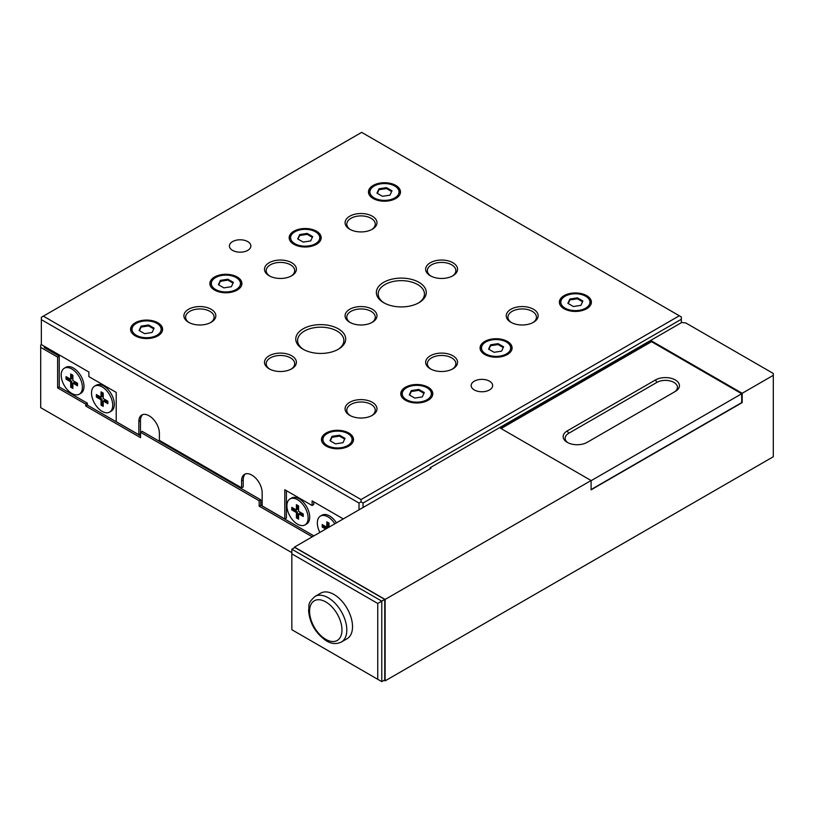 <?xml version="1.0" encoding="UTF-8"?>
<svg xmlns="http://www.w3.org/2000/svg" width="814" height="814" viewBox="0 0 814 814"><rect width="100%" height="100%" fill="white"/><g stroke="black" fill="none" stroke-linecap="round" stroke-linejoin="round"><path stroke-width="1.22" d="M591.096 480.708L741.707 393.752L651.536 341.687L651.536 340.944L500.437 428.184L591.096 480.525L591.096 489.825L742.195 402.594L742.195 393.284L773.3 375.325L773.3 373.463L685.866 322.985L681.756 322.476L430.087 467.775L430.087 468.803M294.464 547.7L294.464 547.1L430.972 468.284L430.087 467.775M587.128 442.358L675.325 391.432A14.042 8.109 0 0 0 675.325 379.965A14.042 8.109 0 0 0 655.463 379.965L567.266 430.891A14.042 8.109 0 0 0 567.266 442.358A14.042 8.109 0 0 0 587.128 442.358M673.941 392.236A12.047 6.96 0 0 0 673.911 382.407A12.047 6.96 0 0 0 656.878 382.407L568.671 433.333A12.047 6.96 0 0 0 568.019 442.765M651.536 341.687L501.088 428.551M591.096 489.55L741.707 402.594L741.707 393.752M773.3 375.325L773.3 456.746L385.124 680.86L384.116 680.28M651.536 340.944L742.195 393.284M315.028 596.438L320.747 593.131A26.323 15.201 60 0 1 341.035 600.193A26.323 15.201 60 0 1 352.523 626.678A26.323 15.201 60 0 1 347.069 638.736L341.351 642.032A26.323 15.201 -120 0 0 346.805 629.985A26.323 15.201 -120 0 0 335.307 603.489A26.323 15.201 -120 0 0 315.028 596.438C306.512 604.202 309.737 605.27 308.577 610.48C309.635 623.076 315.466 633.139 326.078 640.669C331.196 643.945 336.294 644.403 341.351 642.032M294.464 547.1L385.124 599.44L385.124 680.86M381.776 681.633L384.757 679.904L384.757 599.419L294.821 547.496L291.839 549.216L291.839 553.866L377.747 603.469L377.747 679.303L381.776 681.633L381.776 601.139L377.747 603.469M377.747 679.303L291.839 629.71L291.839 553.866M384.757 599.419L381.776 601.139L291.839 549.216M385.124 599.44L591.096 480.525M363.044 507.509L363.044 503.042L681.349 319.261L681.349 322.71M681.349 319.261L681.349 316.941L679.334 315.771L361.029 499.552L43.356 316.147L41.341 317.307L41.341 344.576L88.889 372.029L88.889 376.628L116.209 392.399L116.209 421.672L138.848 434.737L138.848 421.53A14.245 8.221 60 0 1 141.799 415.008A14.245 8.221 60 0 1 148.921 415.71L149.328 415.944A14.245 8.221 60 0 1 159.402 433.394L159.402 440.374L241.595 487.83L241.595 480.85A14.245 8.221 60 0 1 244.546 474.328A14.245 8.221 60 0 1 251.668 475.03L252.075 475.264A14.245 8.221 60 0 1 262.149 492.714L262.149 505.921L284.788 518.996L284.788 489.733L312.108 505.504L312.108 500.895L343.294 518.905M291.839 552.655L40.7 407.661L40.7 345.044L41.422 344.617M40.7 347.364L57.621 357.132L59.239 356.206L59.239 386.955L87.363 403.195L87.363 405.107L140.547 435.816M44.322 346.296L44.322 347.598L59.239 356.206M307.193 233.415L312.688 236.589L310.673 240.924L303.174 242.084L297.67 238.909L299.684 234.574L307.193 233.415L307.193 234.351L299.684 235.511L298.016 239.113M299.684 234.574L299.684 235.511M312.342 237.322L307.193 234.351M315.476 231.807A14.56 8.405 180 0 1 315.476 243.701A14.56 8.405 180 0 1 294.882 243.701A14.56 8.405 180 0 1 294.882 231.807A14.56 8.405 180 0 1 315.476 231.807L316.29 232.275A15.7 9.066 180 0 1 320.726 239.967M289.631 239.967A15.7 9.066 180 0 1 294.078 232.275L294.882 231.807L294.078 232.275M298.473 230.291A16.015 9.249 0 0 0 293.854 232.143A16.015 9.249 0 0 0 289.194 238.217M321.174 238.217A16.015 9.249 0 0 0 311.884 230.291M386.487 187.637L391.982 190.812L389.967 195.146L382.468 196.306L376.974 193.132L378.978 188.797L386.487 187.637L386.487 188.563L378.978 189.733L377.309 193.325M378.978 188.797L378.978 189.733M391.646 191.544L386.487 188.563M394.78 186.03A14.56 8.405 180 0 1 394.78 197.914A14.56 8.405 180 0 1 374.175 197.914A14.56 8.405 180 0 1 374.175 186.03A14.56 8.405 180 0 1 394.78 186.03L395.584 186.487A15.7 9.066 180 0 1 400.02 194.19M368.935 194.19A15.7 9.066 180 0 1 373.372 186.487L374.175 186.03L373.372 186.487M377.767 184.503A16.015 9.249 0 0 0 373.158 186.365A16.015 9.249 0 0 0 368.488 192.44M400.468 192.44A16.015 9.249 0 0 0 391.178 184.503M577.391 297.853L582.885 301.027L580.881 305.362L573.371 306.522L567.877 303.347L569.892 299.013L577.391 297.853L577.391 298.789L569.892 299.949L568.213 303.551M569.892 299.013L569.892 299.949M582.549 301.76L577.391 298.789M585.683 296.245A14.56 8.405 180 0 1 585.683 308.14A14.56 8.405 180 0 1 565.089 308.14A14.56 8.405 180 0 1 565.089 296.245A14.56 8.405 180 0 1 585.683 296.245L586.487 296.713A15.7 9.066 180 0 1 590.923 304.405M559.839 304.405A15.7 9.066 180 0 1 564.275 296.713L565.089 296.245L564.275 296.713M568.681 294.729A16.015 9.249 0 0 0 564.061 296.581A16.015 9.249 0 0 0 559.391 302.655M591.371 302.655A16.015 9.249 0 0 0 582.091 294.729M498.097 343.64L503.591 346.805L501.587 351.139L494.078 352.299L488.583 349.135L490.588 344.8L498.097 343.64L498.097 344.566L490.588 345.726L488.919 349.328M490.588 344.8L490.588 345.726M503.256 347.547L498.097 344.566M506.389 342.022A14.56 8.405 180 0 1 506.389 353.917A14.56 8.405 180 0 1 485.785 353.917A14.56 8.405 180 0 1 485.785 342.022A14.56 8.405 180 0 1 506.389 342.022L507.193 342.491A15.7 9.066 180 0 1 511.63 350.183M480.545 350.183A15.7 9.066 180 0 1 484.981 342.491L485.785 342.022L484.981 342.491M489.377 340.506A16.015 9.249 0 0 0 484.768 342.368A16.015 9.249 0 0 0 480.097 348.433M512.077 348.433A16.015 9.249 0 0 0 502.798 340.506M148.596 324.979L154.1 328.154L152.086 332.488L144.577 333.648L139.082 330.474L141.097 326.139L148.596 324.979L148.596 325.905L141.097 327.075L139.428 330.667M141.097 326.139L141.097 327.075M153.754 328.887L148.596 325.905M156.888 323.372A14.56 8.405 180 0 1 156.888 335.256A14.56 8.405 180 0 1 136.294 335.256A14.56 8.405 180 0 1 136.294 323.372A14.56 8.405 180 0 1 156.888 323.372L157.692 323.83A15.7 9.066 180 0 1 162.139 331.532M131.044 331.532A15.7 9.066 180 0 1 135.48 323.83L136.294 323.372L135.48 323.83M139.886 321.845A16.015 9.249 0 0 0 135.266 323.707A16.015 9.249 0 0 0 130.596 329.782M162.576 329.782A16.015 9.249 0 0 0 153.297 321.845M339.509 435.195L345.004 438.37L342.989 442.704L335.48 443.864L329.985 440.689L332 436.355L339.509 435.195L339.509 436.131L332 437.291L330.331 440.893M332 436.355L332 437.291M344.658 439.102L339.509 436.131M347.792 433.587A14.56 8.405 180 0 1 347.792 445.482A14.56 8.405 180 0 1 327.197 445.482A14.56 8.405 180 0 1 327.197 433.587A14.56 8.405 180 0 1 347.792 433.587L348.596 434.055A15.7 9.066 180 0 1 353.042 441.748M321.947 441.748A15.7 9.066 180 0 1 326.394 434.055L327.197 433.587L326.394 434.055M330.789 432.071A16.015 9.249 0 0 0 326.17 433.923A16.015 9.249 0 0 0 321.499 439.998M353.49 439.998A16.015 9.249 0 0 0 344.2 432.071M418.803 389.418L424.298 392.592L422.283 396.927L414.784 398.087L409.289 394.912L411.294 390.578L418.803 389.418L418.803 390.344L411.294 391.514L409.625 395.105M411.294 390.578L411.294 391.514M423.962 393.325L418.803 390.344M427.085 387.81A14.56 8.405 180 0 1 427.085 399.694A14.56 8.405 180 0 1 406.491 399.694A14.56 8.405 180 0 1 406.491 387.81A14.56 8.405 180 0 1 427.085 387.81L427.899 388.268A15.7 9.066 180 0 1 432.336 395.97M401.251 395.97A15.7 9.066 180 0 1 405.687 388.268L406.491 387.81L405.687 388.268M410.083 386.284A16.015 9.249 0 0 0 405.474 388.146A16.015 9.249 0 0 0 400.803 394.22M432.783 394.22A16.015 9.249 0 0 0 423.494 386.284M227.9 279.202L233.394 282.366L231.38 286.701L223.87 287.871L218.376 284.697L220.391 280.362L227.9 279.202L227.9 280.128L220.391 281.288L218.722 284.89M220.391 280.362L220.391 281.288M233.048 283.109L227.9 280.128M236.182 277.584A14.56 8.405 180 0 1 236.182 289.479A14.56 8.405 180 0 1 215.588 289.479A14.56 8.405 180 0 1 215.588 277.584A14.56 8.405 180 0 1 236.182 277.584L236.986 278.052A15.7 9.066 180 0 1 241.432 285.745M210.338 285.745A15.7 9.066 180 0 1 214.784 278.052L215.588 277.584L214.784 278.052M219.18 276.068A16.015 9.249 0 0 0 214.56 277.93A16.015 9.249 0 0 0 209.89 283.994M241.88 283.994A16.015 9.249 0 0 0 232.59 276.068M214.56 276.994A16.015 9.249 180 0 1 232.01 274.99A16.015 9.249 180 0 1 241.9 283.537A16.015 9.249 180 0 1 225.885 292.775A16.015 9.249 180 0 1 209.87 283.537A16.015 9.249 180 0 1 214.56 276.994M405.474 387.21A16.015 9.249 180 0 1 422.914 385.215A16.015 9.249 180 0 1 432.804 393.752A16.015 9.249 180 0 1 416.788 402.991A16.015 9.249 180 0 1 400.783 393.752A16.015 9.249 180 0 1 405.474 387.21M326.17 432.997A16.015 9.249 180 0 1 343.62 430.993A16.015 9.249 180 0 1 353.51 439.529A16.015 9.249 180 0 1 337.495 448.779A16.015 9.249 180 0 1 321.479 439.529A16.015 9.249 180 0 1 326.17 432.997M135.266 322.782A16.015 9.249 180 0 1 152.717 320.777A16.015 9.249 180 0 1 162.597 329.314A16.015 9.249 180 0 1 146.591 338.563A16.015 9.249 180 0 1 130.576 329.314A16.015 9.249 180 0 1 135.266 322.782M484.768 341.432A16.015 9.249 180 0 1 502.218 339.428A16.015 9.249 180 0 1 512.098 347.975A16.015 9.249 180 0 1 496.082 357.214A16.015 9.249 180 0 1 480.077 347.975A16.015 9.249 180 0 1 484.768 341.432M564.061 295.655A16.015 9.249 180 0 1 581.511 293.651A16.015 9.249 180 0 1 591.391 302.187A16.015 9.249 180 0 1 575.386 311.436A16.015 9.249 180 0 1 559.371 302.187A16.015 9.249 180 0 1 564.061 295.655M293.854 231.217A16.015 9.249 180 0 1 311.304 229.212A16.015 9.249 180 0 1 321.194 237.749A16.015 9.249 180 0 1 305.179 246.998A16.015 9.249 180 0 1 289.173 237.749A16.015 9.249 180 0 1 293.854 231.217M373.158 185.429A16.015 9.249 180 0 1 390.608 183.425A16.015 9.249 180 0 1 400.488 191.972A16.015 9.249 180 0 1 384.473 201.211A16.015 9.249 180 0 1 368.467 191.972A16.015 9.249 180 0 1 373.158 185.429M489.499 381.176A10.745 6.197 180 0 1 492.643 385.561A10.745 6.197 180 0 1 481.908 391.768A10.745 6.197 180 0 1 471.164 385.561A10.745 6.197 180 0 1 477.798 379.833A10.745 6.197 180 0 1 489.499 381.176M247.741 241.605A10.745 6.197 180 0 1 250.885 245.991A10.745 6.197 180 0 1 240.15 252.187A10.745 6.197 180 0 1 229.406 245.991A10.745 6.197 180 0 1 236.04 240.252A10.745 6.197 180 0 1 247.741 241.605M350.386 322.639A14.245 8.221 180 0 1 346.784 317.175A14.245 8.221 180 0 1 355.576 309.574A14.245 8.221 180 0 1 371.103 311.355A14.245 8.221 180 0 1 375.274 317.175A14.245 8.221 180 0 1 371.672 322.639M269.8 369.159A14.245 8.221 180 0 1 266.198 363.695A14.245 8.221 180 0 1 274.99 356.094A14.245 8.221 180 0 1 290.517 357.875A14.245 8.221 180 0 1 294.688 363.695A14.245 8.221 180 0 1 291.086 369.159M430.972 276.109A14.245 8.221 180 0 1 427.37 270.645A14.245 8.221 180 0 1 436.162 263.044A14.245 8.221 180 0 1 451.689 264.825A14.245 8.221 180 0 1 455.86 270.645A14.245 8.221 180 0 1 452.258 276.109M430.972 369.159A14.245 8.221 180 0 1 427.37 363.695A14.245 8.221 180 0 1 436.162 356.094A14.245 8.221 180 0 1 451.689 357.875A14.245 8.221 180 0 1 455.86 363.695A14.245 8.221 180 0 1 452.258 369.159M269.8 276.109A14.245 8.221 180 0 1 266.198 270.645A14.245 8.221 180 0 1 274.99 263.044A14.245 8.221 180 0 1 290.517 264.825A14.245 8.221 180 0 1 294.688 270.645A14.245 8.221 180 0 1 291.086 276.109M189.214 322.639A14.245 8.221 180 0 1 185.612 317.175A14.245 8.221 180 0 1 194.404 309.574A14.245 8.221 180 0 1 209.931 311.355A14.245 8.221 180 0 1 214.102 317.175A14.245 8.221 180 0 1 210.5 322.639M511.548 322.639A14.245 8.221 180 0 1 507.946 317.175A14.245 8.221 180 0 1 516.748 309.574A14.245 8.221 180 0 1 532.275 311.355A14.245 8.221 180 0 1 536.446 317.175A14.245 8.221 180 0 1 532.844 322.639M350.386 229.589A14.245 8.221 180 0 1 346.784 224.115A14.245 8.221 180 0 1 355.576 216.524A14.245 8.221 180 0 1 371.103 218.305A14.245 8.221 180 0 1 375.274 224.115A14.245 8.221 180 0 1 371.672 229.589M350.386 415.689A14.245 8.221 180 0 1 346.784 410.225A14.245 8.221 180 0 1 355.576 402.625A14.245 8.221 180 0 1 371.103 404.405A14.245 8.221 180 0 1 375.274 410.225A14.245 8.221 180 0 1 371.672 415.689M70.696 387.199L70.696 381.837L66.056 379.161L66.056 376.638L70.696 379.314L70.696 373.962L72.884 375.213L72.884 380.576L77.523 383.262L77.523 385.785L72.884 383.099L72.884 388.461L70.696 387.199L71.663 386.65L72.884 387.352M72.884 383.099L73.85 382.549L77.523 384.676M70.696 381.837L71.663 381.288L71.663 386.65M66.056 379.161L67.023 378.602L71.663 381.288M67.023 377.197L67.023 378.602M70.696 379.314L71.663 378.764L71.663 374.511M101.038 405.118L101.038 399.755L96.398 397.069L96.398 394.546L101.038 397.232L101.038 391.87L103.225 393.131L103.225 398.494L107.865 401.17L107.865 403.693L103.225 401.017L103.225 406.379L101.038 405.118L101.994 404.558L103.225 405.27M103.225 401.017L104.182 400.457L107.865 402.584M101.038 399.755L101.994 399.196L101.994 404.558M96.398 397.069L97.354 396.52L101.994 399.196M97.354 395.105L97.354 396.52M101.038 397.232L101.994 396.672L101.994 392.419M61.192 375.091A14.988 8.649 60 0 1 64.296 368.233A14.988 8.649 60 0 1 79.284 376.882A14.988 8.649 60 0 1 79.284 394.19A14.988 8.649 60 0 1 67.735 390.171A14.988 8.649 60 0 1 61.192 375.091M91.534 392.999A14.988 8.649 60 0 1 94.638 386.141A14.988 8.649 60 0 1 109.625 394.8A14.988 8.649 60 0 1 109.625 412.098A14.988 8.649 60 0 1 98.077 408.089A14.988 8.649 60 0 1 91.534 392.999M325.702 529.059L322.191 527.045L322.191 524.521L326.841 527.197L326.841 521.835L329.019 523.097L329.019 527.146M326.841 527.197L327.798 526.638L327.798 522.395M322.191 527.045L323.158 526.485L326.658 528.51M323.158 525.071L323.158 526.485M319.892 532.417A14.988 8.649 60 0 1 320.441 516.107A14.988 8.649 60 0 1 334.829 523.789M296.418 512.555L291.778 509.879L291.778 507.356L296.418 510.032L296.418 504.67L298.606 505.932L298.606 511.294L303.246 513.97L303.246 516.493L298.606 513.817L298.606 519.179L296.418 517.918L296.418 512.555L297.385 511.996L297.385 517.358L298.606 518.07M296.418 517.918L297.385 517.358M291.778 509.879L292.735 509.32L297.385 511.996M292.735 507.905L292.735 509.32M296.418 510.032L297.385 509.472L297.385 505.229M298.606 513.817L299.562 513.258L303.246 515.384M308.109 518.04A14.988 8.649 60 0 1 305.006 524.908A14.988 8.649 60 0 1 290.018 516.249A14.988 8.649 60 0 1 290.018 498.941A14.988 8.649 60 0 1 301.567 502.96A14.988 8.649 60 0 1 308.109 518.04M372.303 309.259A15.954 9.208 180 0 1 372.303 322.293A15.954 9.208 180 0 1 349.745 322.293A15.954 9.208 180 0 1 349.745 309.259A15.954 9.208 180 0 1 372.303 309.259M291.727 355.789A15.954 9.208 180 0 1 291.727 368.813A15.954 9.208 180 0 1 269.159 368.813A15.954 9.208 180 0 1 269.159 355.789A15.954 9.208 180 0 1 291.727 355.789M452.889 262.739A15.954 9.208 180 0 1 452.889 275.763A15.954 9.208 180 0 1 430.331 275.763A15.954 9.208 180 0 1 430.331 262.739A15.954 9.208 180 0 1 452.889 262.739M303.754 349.603A23.138 13.36 180 0 1 297.598 340.527A23.138 13.36 180 0 1 304.375 331.084A23.138 13.36 180 0 1 329.589 328.184A23.138 13.36 180 0 1 343.864 340.527A23.138 13.36 180 0 1 337.708 349.603M303.083 328.846A24.959 14.408 180 0 1 338.38 328.846A24.959 14.408 180 0 1 338.38 349.226A24.959 14.408 180 0 1 303.083 349.226A24.959 14.408 180 0 1 303.083 328.846M384.34 303.073A23.138 13.36 180 0 1 378.184 293.996A23.138 13.36 180 0 1 384.961 284.554A23.138 13.36 180 0 1 410.175 281.664A23.138 13.36 180 0 1 424.45 293.996A23.138 13.36 180 0 1 418.294 303.073M383.669 282.326A24.959 14.408 180 0 1 418.966 282.326A24.959 14.408 180 0 1 418.966 302.696A24.959 14.408 180 0 1 383.669 302.696A24.959 14.408 180 0 1 383.669 282.326M211.141 309.259A15.954 9.208 180 0 1 211.141 322.293A15.954 9.208 180 0 1 188.573 322.293A15.954 9.208 180 0 1 188.573 309.259A15.954 9.208 180 0 1 211.141 309.259M291.727 262.739A15.954 9.208 180 0 1 291.727 275.763A15.954 9.208 180 0 1 269.159 275.763A15.954 9.208 180 0 1 269.159 262.739A15.954 9.208 180 0 1 291.727 262.739M372.303 216.209A15.954 9.208 180 0 1 372.303 229.233A15.954 9.208 180 0 1 349.745 229.233A15.954 9.208 180 0 1 349.745 216.209A15.954 9.208 180 0 1 372.303 216.209M533.475 309.259A15.954 9.208 180 0 1 533.475 322.293A15.954 9.208 180 0 1 510.917 322.293A15.954 9.208 180 0 1 510.917 309.259A15.954 9.208 180 0 1 533.475 309.259M452.889 355.789A15.954 9.208 180 0 1 452.889 368.813A15.954 9.208 180 0 1 430.331 368.813A15.954 9.208 180 0 1 430.331 355.789A15.954 9.208 180 0 1 452.889 355.789M372.303 402.309A15.954 9.208 180 0 1 372.303 415.344A15.954 9.208 180 0 1 349.745 415.344A15.954 9.208 180 0 1 349.745 402.309A15.954 9.208 180 0 1 372.303 402.309M43.356 316.147L361.67 132.367L679.334 315.771M363.044 503.042L361.029 501.872L359.015 503.042L359.015 509.829M361.029 499.552L361.029 501.872M41.341 319.637L359.015 503.042M138.848 434.737L140.466 433.811L140.466 420.594A14.245 8.221 60 0 1 142.654 414.621M241.595 487.83L243.213 486.894L243.213 479.914A14.245 8.221 60 0 1 245.401 473.941M284.788 518.996L286.406 518.07L286.406 490.669M312.108 505.504L313.726 504.578L313.726 501.831M57.621 357.132L57.621 387.891L85.745 404.131L85.745 406.033L140.547 437.667L140.547 432.275L142.155 431.349L260.775 499.827L260.775 505.229L313.878 535.887M336.436 522.863A14.988 8.649 -120 0 0 322.039 515.181L320.441 516.107M79.284 394.19L80.891 393.264A14.988 8.649 -120 0 0 83.995 386.406A14.988 8.649 -120 0 0 77.452 371.316A14.988 8.649 -120 0 0 65.903 367.307L64.296 368.233M305.006 524.908L306.613 523.972A14.988 8.649 -120 0 0 309.717 517.114A14.988 8.649 -120 0 0 303.174 502.035A14.988 8.649 -120 0 0 291.626 498.015L290.018 498.941M109.625 412.098L111.233 411.172A14.988 8.649 -120 0 0 114.336 404.314A14.988 8.649 -120 0 0 107.794 389.234A14.988 8.649 -120 0 0 96.245 385.215L94.638 386.141M85.745 406.033L87.363 405.107M140.547 432.275L259.167 500.763L260.775 499.827M259.167 500.763L259.167 506.155L260.775 505.229M85.745 404.131L87.363 403.195M259.167 506.155L312.271 536.813M57.621 387.891L59.239 386.955M656.878 382.407L655.463 379.965M567.266 430.891L568.671 433.333M341.972 629.985A22.904 13.228 60 0 1 317.674 632.152A22.904 13.228 60 0 1 317.674 599.755A22.904 13.228 60 0 1 341.972 629.985M138.848 421.53L140.466 420.594M241.595 480.85L243.213 479.914"/></g></svg>
